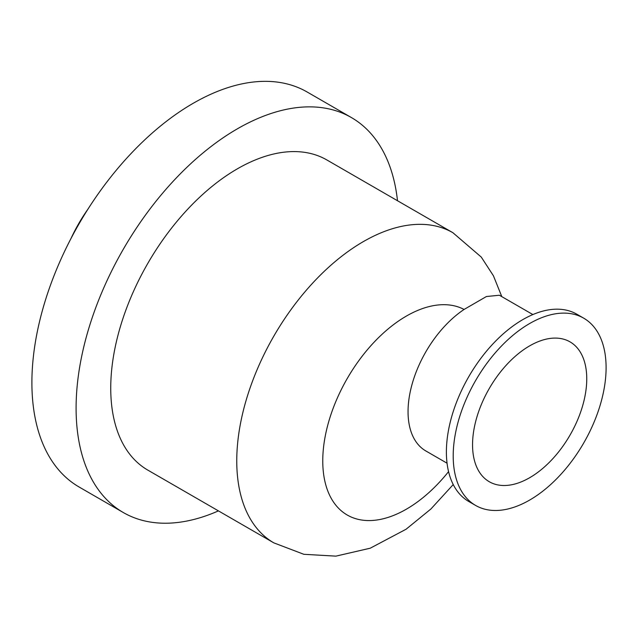 <?xml version="1.0" encoding="UTF-8"?>
<svg xmlns="http://www.w3.org/2000/svg" width="638" height="638" viewBox="0 0 638 638"><rect width="100%" height="100%" fill="white"/><g stroke="black" fill="none" stroke-linecap="round" stroke-linejoin="round"><path stroke-width="0.96" d="M586.753 378.836A80.747 46.622 -60 0 1 551.503 460.094A80.747 46.622 -60 0 1 489.274 481.73A80.747 46.622 -60 0 1 489.274 388.494A80.747 46.622 -60 0 1 570.029 341.872A80.747 46.622 -60 0 1 586.753 378.836M453.203 455.939A108.117 62.42 -60 0 1 500.399 347.136A108.117 62.42 -60 0 1 583.706 318.171A108.117 62.42 -60 0 1 583.706 443.011A108.117 62.42 -60 0 1 475.597 505.432A108.117 62.42 -60 0 1 453.203 455.939M475.597 505.432L468.786 501.5A108.117 62.42 -60 0 1 446.393 452.007A108.117 62.42 -60 0 1 493.589 343.204A108.117 62.42 -60 0 1 576.904 314.239L583.706 318.171M447.055 463.204L425.825 450.946A85.819 49.549 -60 0 1 408.049 411.662A85.819 49.549 -60 0 1 464.089 309.446L486.427 296.518L499.395 295.242L532.874 314.566M452.908 232.726A179.063 103.38 -60 0 0 363.373 241.595A179.063 103.38 -60 0 0 246.396 399.388A179.063 103.38 -60 0 0 273.846 542.874L147.825 470.118A179.063 103.38 -60 0 1 147.825 263.35A179.063 103.38 -60 0 1 326.887 159.971L452.908 232.726L481.267 257.074L493.445 275.823L501.803 296.63M218.435 510.886A228.053 131.667 -60 0 1 123.325 512.545A228.053 131.667 -60 0 1 123.325 249.211A228.053 131.667 -60 0 1 351.379 117.544A228.053 131.667 -60 0 1 397.498 200.739M123.325 512.545L79.136 487.025A228.053 131.667 -60 0 1 79.128 223.691A228.053 131.667 -60 0 1 307.181 92.024L351.379 117.544M70.977 238.54A108.117 62.42 -60 0 1 87.916 209.208M448.562 471.634A118.253 68.274 -60 0 1 325.667 484.457A118.253 68.274 -60 0 1 406.382 316.073A118.253 68.274 -60 0 1 464.089 309.446M273.846 542.874L303.855 554.302L335.875 556.137L370.231 548.202L406.039 529.261L430.873 509.02L453.235 484.561"/></g></svg>
